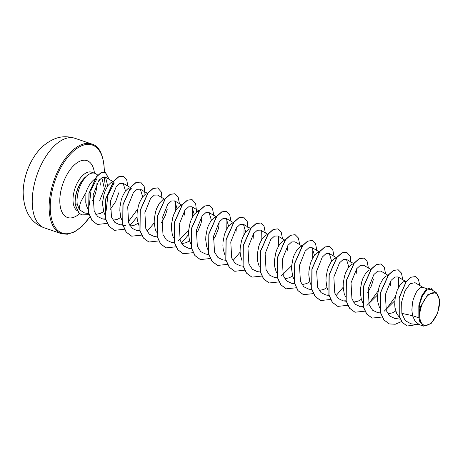 <?xml version="1.0" encoding="UTF-8"?>
<svg xmlns="http://www.w3.org/2000/svg" width="463" height="463" viewBox="0 0 463 463"><rect width="100%" height="100%" fill="white"/><g stroke="black" fill="none" stroke-linecap="round" stroke-linejoin="round"><path stroke-width="0.69" d="M439.497 302.779A17.009 8.675 -71.2 0 1 429.415 324.158A17.009 8.675 -71.2 0 1 419.756 315.372A17.009 8.675 -71.2 0 1 429.838 293.993A17.009 8.675 -71.2 0 1 439.497 302.779M97.936 175.234L96.402 174.105A20.598 10.504 108.8 0 0 94.909 173.324A20.598 10.504 108.8 0 0 85.562 177.011L85.493 176.982A20.569 10.487 108.8 0 0 75.012 201.555A20.569 10.487 108.8 0 0 75.168 204.756L77.159 203.749L79.329 209.675C79.167 207.569 79.734 204.779 81.042 201.312L85.921 192.608A18.393 9.376 108.8 0 1 95.025 178.915M85.562 177.011L85.765 176.924A20.569 10.487 108.8 0 0 75.156 201.602A20.569 10.487 108.8 0 0 75.307 204.802L79.063 213.194L81.801 214.849L78.918 213.148L75.168 204.756M85.765 176.924C80.331 183.383 77.408 191.265 76.997 200.572L77.159 203.749M101.947 178.18L104.071 187.393M100.222 185.194A20.598 10.504 108.8 0 0 99.632 179.58M118.788 192.77L115.686 201.579L110.044 209.681M103.66 211.545L100.512 213.374L95.835 214.392M87.953 209.224L86.471 205.647L85.771 202.412L85.921 192.608M418.917 317.844L419.895 321.993L423.622 326.126L419.507 324.725L415.224 321.525L412.55 315.673L418.917 317.844A18.393 9.376 -71.2 0 1 418.865 315.853A18.393 9.376 -71.2 0 1 418.865 315.754L418.83 305.696L421.625 296.013L426.11 289.416L430.74 287.928L426.411 289.329L422.03 295.504L419.137 304.723L418.853 315.708M423.332 287.552L415.016 282.69L410.149 283.686L404.963 290.851L401.67 301.922L401.861 313.405L412.55 315.673L411.867 310.071L412.469 302.814L413.291 299.312L415.733 293.201L417.209 290.816L420.3 287.795L422.91 287.355L426.961 288.738M399.662 317.641L396.774 313.804L394.974 307.716L394.69 304.22L395.292 296.962L397.225 290.22L400.032 284.965L403.123 281.944L404.575 281.411L406.068 281.626M395.686 310.997L392.537 312.826L387.907 313.845M379.556 307.872L377.796 301.864L377.513 298.369L377.623 294.74L378.937 287.61L380.048 284.369L382.855 279.114L385.945 276.093L388.069 275.549M362.558 302.374L361.319 299.248L360.33 292.523L360.445 288.895L361.759 281.759L362.87 278.518L365.677 273.263L368.768 270.242L370.892 269.697M373.375 279.473L371.401 285.868L367.715 292.599M361.331 299.301L358.183 301.124L353.553 302.148M345.375 296.523L344.136 293.397L343.152 286.672L343.268 283.043L344.582 275.913L345.687 272.666L348.5 267.411L351.591 264.39L353.541 263.835M328.024 290.318L326.959 287.546L325.975 280.821L326.091 277.192L327.405 270.062L328.51 266.821L331.317 261.566L334.413 258.539L336.364 257.984M326.976 287.598L323.828 289.427L319.198 290.446M310.841 284.467L309.782 281.701L308.798 274.97L308.914 271.341L310.227 264.211L311.333 260.97L314.14 255.715L317.23 252.694L319.186 252.132M309.799 281.747L306.645 283.576L302.021 284.595M293.664 278.616L292.604 275.85L291.621 269.119L291.731 265.49L293.05 258.36L294.155 255.119L296.962 249.864L300.053 246.843L302.009 246.287M292.622 275.896L289.468 277.725L284.838 278.743M276.486 272.771L274.727 266.763L274.443 263.273L274.553 259.639L275.867 252.509L276.978 249.268L279.785 244.013L282.876 240.991L284.832 240.436M259.309 266.919L257.55 260.918L257.266 257.422L257.376 253.793L258.69 246.657L259.801 243.416L262.608 238.161L265.698 235.14L267.655 234.585M242.132 261.068L240.372 255.067L240.089 251.571L240.199 247.942L241.512 240.812L242.624 237.565L245.431 232.31L248.521 229.289L250.477 228.734M224.954 255.217L223.195 249.216L222.906 245.72L223.021 242.091L224.335 234.961L225.446 231.72L228.253 226.465L231.344 223.438L233.3 222.882M207.777 249.366L206.712 246.6L205.728 239.869L205.844 236.24L207.158 229.11L208.263 225.869L211.076 220.614L214.166 217.593L216.117 217.031M219.167 222.032L218.773 226.824L217.986 229.949L215.237 236.483L213.113 239.95M190.6 243.515L189.535 240.748L188.551 234.018L188.667 230.389L189.98 223.259L191.086 220.018L193.899 214.763L196.989 211.741L199.113 211.197M201.99 216.18L201.596 220.973L200.809 224.104L198.06 230.632L195.936 234.099M189.552 240.795L186.404 242.624L181.774 243.642M173.596 238.023L172.358 234.897L171.374 228.172L171.489 224.538L172.803 217.407L173.909 214.166L176.716 208.911L179.806 205.89L181.762 205.335M156.419 232.171L155.18 229.046L154.196 222.321L154.312 218.692L155.626 211.556L156.731 208.315L159.538 203.06L162.629 200.039L164.753 199.495M167.241 209.27L165.268 215.665L161.575 222.396M139.062 225.967L137.303 219.966L137.019 216.47L137.129 212.841L138.443 205.711L139.554 202.464L142.361 197.209L145.451 194.188L147.408 193.632M138.02 223.247L134.866 225.076L130.236 226.094M122.064 220.475L120.826 217.344L119.842 210.619L119.952 206.99L121.265 199.86L122.377 196.619L125.184 191.364L128.274 188.337L130.398 187.799M120.837 217.396L117.689 219.225L113.059 220.243M104.887 214.624L103.648 211.498L102.664 204.768L102.774 201.139L104.088 194.009L105.199 190.768L108.006 185.513L111.097 182.491L113.053 181.93M390.946 280.532L390.552 285.324M356.591 268.835L356.197 273.621M287.876 245.436L287.488 250.223M253.521 233.734L253.128 238.52M236.344 227.883L235.951 232.675M184.812 210.335L184.419 215.121M401.861 313.405L405.229 320.616L410.918 323.782L420.288 324.991M436.163 292.471L430.879 289.381L426.898 290.041L422.534 295.614L419.432 304.619L418.876 314.713L420.682 306.419L427.893 294.561L436.158 292.471L439.85 300.493L437.57 313.393L431.041 323.625L423.622 326.126M415.38 276.608L410.947 277.181L406.225 281.423L399.1 297.703L399.112 315.905L402.249 322.427L407.145 325.987M419.802 285.486L418.459 279.548L415.45 276.631L411.092 277.227L406.364 281.475L399.239 297.75L399.256 315.957L402.388 322.48L407.214 326.01L417.041 324.58M433.084 290.671L430.74 287.928M79.329 209.675L84.654 213.015M107.7 185.947L105.558 177.236L102.352 177.358L98.665 180.778L93.121 195.05L94.18 211.128L97.687 216.58L102.705 218.976L105.552 218.912M125.496 190.941L123.17 183.342L119.923 183.423L116.172 186.832L110.524 201.006L111.467 217.049L114.893 222.443L119.882 224.827L122.73 224.763M142.673 196.792L140.347 189.193L137.089 189.286L133.35 192.683L127.695 206.88L128.639 222.882L132.071 228.288L137.06 230.678L139.907 230.609M164.747 199.264L157.524 195.039L154.283 195.126L150.527 198.534L144.878 212.714L145.822 228.751L149.254 234.145L154.243 236.524L157.339 236.923M177.028 208.495L174.701 200.89L171.443 200.983L167.704 204.386L162.056 218.571L162.993 234.585L166.42 239.984L171.42 242.375L174.383 242.757M177.971 241.09L188.649 230.568M194.211 214.34L191.879 206.741L188.638 206.828L184.887 210.231L179.233 224.422L180.176 240.447L183.614 245.847L188.597 248.226L191.439 248.162M211.388 220.191L209.062 212.592L205.804 212.679L202.059 216.082L196.416 230.256L197.348 246.281L200.768 251.681L205.775 254.077L208.738 254.459M228.566 226.042L226.239 218.443L222.987 218.53L219.248 221.927L213.588 236.124L214.531 252.144L217.969 257.55L222.952 259.922L225.915 260.304M245.743 231.894L243.416 224.289L240.164 224.381L236.414 227.79L230.771 241.952L231.708 257.984L235.123 263.378L240.129 265.779L243.092 266.156M267.817 234.365L260.594 230.14L257.341 230.233L253.602 233.624L247.948 247.827L248.886 263.841L252.323 269.252L257.306 271.625L260.27 272.007M285.121 240.291L277.771 235.991L274.524 236.078L270.768 239.493L265.125 253.649L266.063 269.686L269.483 275.086L274.49 277.476L277.453 277.858M281.041 276.191L291.719 265.669M302.298 246.137L294.948 241.842L291.696 241.935L287.963 245.326L282.303 259.529L283.24 275.537L286.678 280.948L291.667 283.327L294.509 283.263M314.458 255.292L312.126 247.693L308.879 247.78L305.123 251.195L299.48 265.357L300.423 281.394L303.85 286.794L308.844 289.178L311.686 289.115M331.635 261.144L329.303 253.545L326.05 253.631L322.317 257.029L316.657 271.225L317.595 287.234L321.027 292.645L326.021 295.029L328.863 294.96M348.813 266.995L346.48 259.396L343.239 259.477L339.477 262.891L333.835 277.065L334.778 293.102L338.21 298.496L343.199 300.881L346.168 300.794M371.008 269.541L363.663 265.241L360.405 265.334L356.672 268.731L351.012 282.922L351.949 298.93L355.381 304.341L360.376 306.726L363.218 306.662M366.933 305.441L377.611 294.919M388.191 275.392L380.841 271.092L377.594 271.179L373.838 274.588L368.189 288.773L369.138 304.81L372.57 310.198L377.553 312.577L380.655 312.976M384.105 311.292L394.789 300.771M406.155 281.701L398.018 276.943L394.765 277.03L391.021 280.433L385.372 294.618L386.304 310.632L389.736 316.038L394.731 318.428L400.269 319.14M398.736 277.522L398.539 287.378M395.315 296.818L385.945 309.568M378.138 290.967L368.768 303.722M312.849 248.278L312.652 258.123M278.489 236.576L278.298 246.426M261.311 230.724L261.115 240.575M244.134 224.873L243.937 234.724M226.957 219.022L226.76 228.872M192.602 207.32L192.405 217.176M175.419 201.469L175.228 211.325M137.65 209.062L128.274 221.818M106.12 210.81L107.954 194.981L114.315 182.891L112.243 185.136M89.313 205.19L91.084 189.917L97.004 178.579L95.691 180.014M104.204 176.866L105.373 186.63L99.713 200.444M389.296 323.909L383.815 319.869L380.395 312.513L380.592 292.373L388.434 274.843L393.486 270.369L398.145 269.784M372.113 318.058L366.638 314.018L363.218 306.662L363.414 286.522L371.257 268.991L376.309 264.518L380.968 263.933M354.936 312.207L349.461 308.167L346.04 300.811L346.237 280.671L354.079 263.14L359.132 258.667L363.785 258.082M337.759 306.361L332.284 302.316L328.863 294.96L329.06 274.825L336.902 257.289L341.954 252.821L346.608 252.231M320.581 300.51L315.106 296.47L311.686 289.109L311.883 268.974L319.725 251.438L324.771 246.97L329.43 246.38M303.404 294.659L297.923 290.619L294.509 283.258L294.7 263.123L302.542 245.593L307.594 241.119L312.253 240.529M286.227 288.808L280.746 284.768L277.331 277.406L277.522 257.272L285.364 239.741L290.417 235.268L295.076 234.683M269.049 282.957L263.569 278.917L260.148 271.561L260.345 251.421L268.187 233.89L273.239 229.416L277.898 228.832M251.866 277.106L246.391 273.066L242.971 265.71L243.168 245.569L251.01 228.039L256.062 223.565L260.721 222.981M234.689 271.254L229.214 267.215L225.794 259.859L225.99 239.718L233.832 222.188L238.885 217.72L243.544 217.13M217.512 265.409L212.037 261.363L208.616 254.008L208.813 233.873L216.655 216.337L221.708 211.869L226.366 211.278M200.334 259.558L194.859 255.518L191.439 248.156L191.636 228.022L199.478 210.491L204.53 206.018L209.183 205.427M183.157 253.707L177.682 249.667L174.262 242.305L174.458 222.171L182.3 204.64L187.353 200.166L192.006 199.582M165.98 247.855L160.499 243.816L157.084 236.46L157.275 216.319L165.123 198.789L170.17 194.315L174.829 193.731M148.802 242.004L143.322 237.965L139.907 230.609L140.098 210.468L147.94 192.938L152.993 188.464L157.651 187.88M131.625 236.159L126.144 232.113L122.73 224.758L122.921 204.617L130.763 187.087L135.815 182.619L140.474 182.028M114.442 230.308L108.967 226.262L105.547 218.906L105.743 198.772L113.585 181.236L118.638 176.768L123.297 176.177M97.265 224.457L91.894 220.359L88.636 212.986L88.942 193.418L96.339 176.843L100.992 172.687L105.147 172.114L109.048 179.274M401.589 321.53L395.252 324.245L389.366 323.932L383.96 319.916L380.54 312.56L380.736 292.425L388.579 274.889L393.631 270.421L398.215 269.807L401.473 273.089L402.746 279.71M382.056 317.022L372.188 318.081L366.783 314.07L363.362 306.709L363.559 286.574L371.401 269.038L376.454 264.57L381.037 263.956L384.296 267.238L385.569 273.859M364.879 311.171L355.011 312.236L349.606 308.219L346.185 300.857L346.382 280.723L354.224 263.192L359.271 258.719L363.86 258.105L367.118 261.387L368.392 268.008M347.696 305.325L337.834 306.384L332.422 302.368L329.008 295.006L329.199 274.872L337.041 257.341L342.093 252.867L346.683 252.254L350.271 256.346L351.139 264.674M343.176 287.274L336.022 295.724M330.518 299.474L320.651 300.533L315.245 296.517L311.83 289.161L312.021 269.02L319.864 251.49L324.916 247.016L329.506 246.403L332.758 249.684L334.031 256.305M313.341 293.623L303.473 294.682L298.068 290.666L294.647 283.31L294.844 263.169L302.686 245.639L307.739 241.165L312.322 240.557L315.581 243.839L316.854 250.454M296.164 287.772L286.296 288.831L280.891 284.814L277.47 277.459L277.667 257.318L285.509 239.788L290.561 235.314L295.145 234.706L298.404 237.988L299.677 244.609M278.986 281.921L269.119 282.98L263.713 278.963L260.293 271.607L260.49 251.473L268.332 233.937L273.384 229.469L277.968 228.855L281.226 232.137L282.499 238.758M261.809 276.07L251.941 277.134L246.536 273.118L243.116 265.756L243.312 245.621L251.154 228.091L256.207 223.617L260.791 223.004L264.049 226.285L265.322 232.906M244.724 270.172L234.764 271.283L229.359 267.267L225.938 259.905L226.135 239.77L233.977 222.24L239.03 217.766L243.613 217.153L247.201 221.245L248.075 229.573M240.106 252.173L232.953 260.623M227.455 264.373L217.587 265.432L212.181 261.416L208.761 254.054L208.958 233.919L216.8 216.389L221.852 211.915L226.436 211.302L229.694 214.583L230.968 221.204M210.271 258.522L200.404 259.581L194.998 255.564L191.584 248.209L191.775 228.068L199.622 210.538L204.669 206.064L209.259 205.456L212.517 208.738L213.784 215.353M193.094 252.671L183.226 253.73L177.821 249.713L174.406 242.357L174.597 222.217L182.439 204.687L187.492 200.213L192.081 199.605L195.67 203.697L196.538 212.025M188.574 234.625L181.421 243.075M175.917 246.82L166.049 247.879L160.644 243.862L157.223 236.506L157.42 216.371L165.262 198.835L170.315 194.367L174.904 193.754L178.157 197.035L179.43 203.656M158.838 240.922L148.872 242.033L143.466 238.017L140.046 230.655L140.243 210.52L148.085 192.99L153.137 188.516L157.721 187.903L161.315 191.995L162.183 200.323M154.214 222.923L147.06 231.373M141.562 235.123L131.695 236.182L126.289 232.166L122.869 224.804L123.065 204.669L130.907 187.139L135.96 182.665L140.544 182.052L144.138 186.143L145.006 194.472M137.036 217.072L129.883 225.522M124.478 229.226L114.517 230.331L109.112 226.314L105.691 218.953L105.888 198.818L113.73 181.288L118.783 176.814L123.366 176.2L126.625 179.482L127.898 186.103M107.3 223.374L97.34 224.48L92.033 220.405L88.78 213.032L89.081 193.465L96.478 176.895L101.131 172.74L105.292 172.167L109.193 179.36M89.087 214.606L81.945 214.896M419.895 321.993A18.283 9.324 -71.2 0 1 420.682 306.419M32.231 200.612A47.33 24.134 108.8 0 0 44.436 227.894C30.743 222.981 23.648 211.116 23.15 192.301C23.393 174.823 31.791 155.747 43.493 145.735C55.606 135.902 65.086 135.416 74.954 138.287A47.33 24.134 108.8 0 0 47 154.723A47.33 24.134 108.8 0 0 32.231 200.612M44.436 227.894L61.336 233.647A47.33 24.134 -71.2 0 1 49.13 206.365A47.33 24.134 -71.2 0 1 63.9 160.476A47.33 24.134 -71.2 0 1 91.853 144.039L74.954 138.287M89.874 216.748A46.52 23.723 -71.2 0 1 50.259 206.29A46.52 23.723 -71.2 0 1 77.83 147.824A46.52 23.723 -71.2 0 1 104.256 171.848A46.52 23.723 -71.2 0 1 104.25 171.958M76.823 210.405A20.598 10.504 -71.2 0 1 73.009 199.321A20.598 10.504 -71.2 0 1 79.439 179.349A20.598 10.504 -71.2 0 1 91.605 172.195L91.304 172.103M96.923 183.556A20.598 10.504 -71.2 0 1 96.917 184.071A20.598 10.504 -71.2 0 1 92.588 200.525M79.584 213.686A30.066 15.331 -71.2 0 1 59.808 200.201A30.066 15.331 -71.2 0 1 75.996 163.572A30.066 15.331 -71.2 0 1 94.469 173.174M61.336 233.647L67.343 234.255L74.462 231.934L82.304 226.1L89.938 216.898M104.401 171.941L104.406 171.634C103.724 155.365 99.539 146.163 91.853 144.039M84.66 213.015L88.78 213.541M105.558 177.236L113.215 181.716M102.705 218.976L105.668 219.358M123.17 183.342L130.52 187.637M119.882 224.827L125.577 225.556M140.347 189.188L147.57 193.412M137.065 230.678L140.029 231.054M174.701 200.89L181.93 205.115M191.885 206.741L199.229 211.041M188.597 248.226L191.56 248.608M209.062 212.592L216.285 216.817M226.239 218.443L233.462 222.668M243.416 224.289L250.767 228.589M291.667 283.327L294.63 283.709M312.126 247.693L319.476 251.988M308.844 289.178L311.807 289.56M329.309 253.545L336.532 257.769M326.021 295.029L328.985 295.406M346.486 259.39L353.709 263.615M343.199 300.881L346.295 301.274M360.376 306.732L363.472 307.125M94.909 173.324L91.605 172.195M131.492 188.742L129.42 190.987"/></g></svg>
